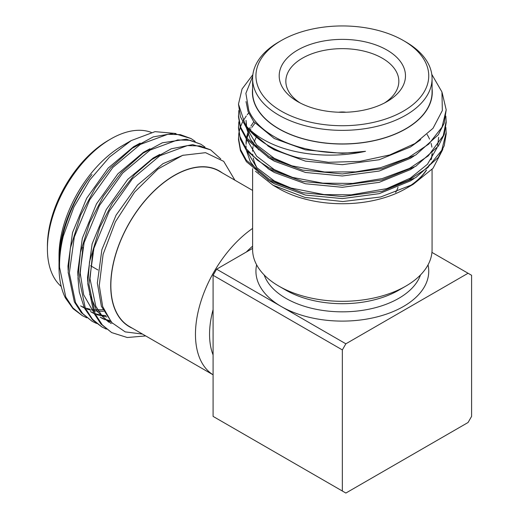 <?xml version="1.0" encoding="UTF-8"?>
<svg xmlns="http://www.w3.org/2000/svg" width="519" height="519" viewBox="0 0 519 519"><rect width="100%" height="100%" fill="white"/><g stroke="black" fill="none" stroke-linecap="round" stroke-linejoin="round"><path stroke-width="0.78" d="M252.604 228.412A89.735 51.809 -60 0 0 195.462 334.307A89.735 51.809 -60 0 0 213.088 374.809L129.445 326.542A89.735 51.809 -60 0 1 110.858 285.463A89.735 51.809 -60 0 1 150.03 195.157A89.735 51.809 -60 0 1 219.18 171.121L252.604 190.421M222.171 172.846A89.93 51.919 120 0 0 151.944 193.003A89.93 51.919 120 0 0 110.722 285.547A89.93 51.919 120 0 0 132.436 328.268M234.899 180.197L223.702 161.357L205.543 152.677L182.682 155.33L157.958 169.025L134.538 192.16L115.4 221.847L103.099 254.362L99.272 285.547L102.678 306.541L111.559 322.435L125.183 331.881L142.491 334.074M220.77 158.905L210.623 149.868L199.906 145.943L187.411 145.599L159.917 155.719L132.429 178.757L109.211 211.246L93.907 248.303L88.931 284.334L95.133 313.911L102.308 324.926L111.663 332.582L127.259 337.512L145.696 335.923M210.623 149.868L192.653 144.619L171.309 148.771L151.885 159.541L134.642 174.462L112.487 202.968L99.933 227.082L89.547 261.628L87.737 283.646L93.945 313.229L101.004 324.103L111.663 332.582M204.947 147.026L200.834 144.217L190.116 140.292L177.615 139.942L150.127 150.069L122.633 173.099L99.421 205.589L84.117 242.645L79.135 278.677L85.337 308.254L92.518 319.269L101.867 326.931L106.343 329.124M200.834 144.217L186.308 139.209L162.35 142.796L142.991 153.248L121.504 172.353L103.502 196.026L89.657 222.58L80.393 252.565L77.947 277.996L79.31 292.106L84.435 308.163L92.473 319.814L101.867 326.931M195.15 141.376L191.037 138.567L180.327 134.635L167.825 134.291L140.338 144.412L112.844 167.449L89.631 199.938L74.321 236.995L69.345 273.026L75.547 302.603L82.729 313.619L92.077 321.274L96.547 323.467M191.037 138.567L173.677 133.331L153.241 136.893L132.215 148.298L110.664 167.858L95.308 187.878L80.588 215.229L70.337 248.244L68.158 272.339L74.353 301.909L81.327 312.691L92.077 321.274M63.299 236.067L73.893 207.075L89.793 179.937L109.528 157.056L131.242 140.571L122.607 145.554A89.93 51.919 -60 0 0 59.017 255.698L59.017 260.908C58.855 233.894 71.693 200.133 91.96 174.546C71.713 200.717 58.842 236.203 59.017 265.274L59.017 267.064A103.858 59.964 120 0 1 63.299 236.067C60.619 247.239 59.367 257.677 59.555 267.376L65.757 296.952L72.932 307.962L82.287 315.623L86.757 317.816M59.017 267.064A103.858 59.964 120 0 0 65.407 297.964L73.069 308.695L82.287 315.623M131.242 140.571L155.032 131.644L175.896 133.493M59.043 262.997L59.017 260.908M151.276 132.384A89.735 51.809 120 0 0 110.858 138.93A89.735 51.809 120 0 0 47.411 248.828A89.735 51.809 120 0 0 61.248 286.514M47.411 248.828L47.411 246.116A86.407 49.889 -60 0 1 108.51 140.286L110.858 138.93M405.787 286.138L398.741 290.212A79.764 46.048 180 0 1 285.937 290.212L278.885 286.138A89.735 51.809 0 0 0 405.787 286.138A89.735 51.809 0 0 0 432.074 249.509L432.074 169.395M407.928 187.171A89.735 51.809 0 0 0 426.131 170.355M427.831 167.546A89.735 51.809 0 0 0 429.005 165.243M431.004 159.781A89.735 51.809 0 0 0 432.016 153.682M432.068 152.255A89.735 51.809 0 0 0 432.074 151.82M427.111 134.479A89.93 51.919 180 0 1 429.544 139.131M431.062 143.328A89.93 51.919 180 0 1 431.905 147.156M432.223 153.462A89.93 51.919 180 0 1 431.328 159.327M429.485 164.646A89.93 51.919 180 0 1 428.233 167.202M426.592 169.973A89.93 51.919 180 0 1 409.342 186.451M442.824 149.394L433.021 168.299L413.208 184.329L405.929 188.533A89.93 51.919 180 0 1 278.748 188.533L273.026 185.231L255.504 171.276M413.208 184.329L380.777 196.961L342.774 201.541L304.925 197.415L273.026 185.231M445.86 127.447L446.197 133.785L444.238 145.716L438.289 157.439L415.777 177.595L382.081 191.303L342.339 196.571L302.596 192.718L268.9 180.424L246.389 161.675L240.44 150.679L238.481 139.436L238.857 133.098M446.197 132.41L441.76 150.27L427.494 167.845L408.453 180.236L386.908 188.598L351.142 194.839L323.979 194.567L288.869 187.625L268.9 179.049L246.382 160.293L240.498 149.472L238.481 138.06M445.86 116.139L446.197 122.478L444.238 134.408L438.289 146.131L415.777 166.288L382.081 179.996L342.339 185.264L302.596 181.41L268.9 169.116L246.389 150.367L240.44 139.371L238.481 128.128L238.857 121.79M446.197 121.102L443.271 135.66L428.188 155.934L409.452 168.422L382.166 178.601L352.661 183.421L322.747 183.149L292.145 177.336L268.9 167.747L257.353 160.118L246.019 148.492L239.94 136.491L238.481 126.759M442.162 92.752L446.197 109.801L444.238 123.1L438.289 134.823L415.777 154.986L382.081 168.688L342.339 173.956L302.596 170.102L268.9 157.808L246.389 139.066L240.44 128.07L238.481 116.827L238.857 110.482M446.197 109.801L442.045 127.09L428.746 144.12L408.356 157.672L380.641 167.682L355.619 171.873L324.576 172.003L290.861 165.645L268.9 156.44L246.389 137.697L240.544 126.98L238.481 115.452M238.974 132.41L240.226 127.447M240.459 126.759L242.633 121.79M242.996 121.109L246.291 115.951M247.219 114.738L248.627 113.025M252.688 76.364L245.876 93.329L248.848 110.703C253.246 120.713 261.706 129.361 274.233 136.653C297.549 150.309 333.204 156.063 365.493 151.314C332.711 158.658 295.532 155.11 270.451 143.199C259.675 138.119 251.306 132.021 245.331 124.904A103.858 59.964 180 0 0 268.9 145.891A103.858 59.964 180 0 0 297.887 157.679C286.871 154.85 277.204 151.126 268.9 146.501L246.389 127.758L240.44 116.762L238.481 104.144L242.062 88.996L252.857 74.671M245.331 124.904L238.481 104.144M252.604 88.665A89.93 51.919 0 0 0 278.748 128.835A89.93 51.919 0 0 0 379.499 139.403A89.93 51.919 0 0 0 432.074 88.665M297.887 157.679L328.417 162.298L359.985 161.383L389.756 154.941L414.908 143.575L433.028 128.303L442.344 110.534L441.941 91.96L431.776 74.334M252.604 78.551L252.604 92.123A89.735 51.809 0 0 0 278.885 128.751A89.735 51.809 0 0 0 376.677 139.981A89.735 51.809 0 0 0 432.074 92.123L432.074 78.551A89.735 51.809 180 0 1 376.677 126.415A89.735 51.809 180 0 1 278.885 115.186A89.735 51.809 180 0 1 252.604 78.551A89.735 51.809 180 0 1 278.885 41.922L281.24 40.56A86.407 49.889 0 0 0 281.24 111.111A86.407 49.889 0 0 0 403.438 111.111A86.407 49.889 0 0 0 403.438 40.56L405.787 41.916A89.735 51.809 180 0 1 405.787 41.922A89.735 51.809 180 0 1 432.074 78.551M297.685 101.614L297.685 101.614A63.143 36.46 180 0 1 297.685 50.058A63.143 36.46 180 0 1 386.986 50.058A63.143 36.46 180 0 1 386.992 101.614A63.143 36.46 180 0 1 297.685 101.614M384.508 102.976A56.5 32.619 0 0 0 398.839 81.262A56.5 32.619 0 0 0 382.289 58.199A56.5 32.619 0 0 0 320.716 51.128A56.5 32.619 0 0 0 285.839 81.262A56.5 32.619 0 0 0 300.17 102.976M252.604 168.675L252.604 249.509A89.735 51.809 0 0 0 278.885 286.138L285.937 290.212M252.604 246.181A79.764 46.048 120 0 0 246.337 252.02M213.088 309.609A79.764 46.048 120 0 0 209.559 334.307A79.764 46.048 120 0 0 213.088 354.938M252.604 248.4L216.611 269.179L345.862 343.805L468.067 273.254L431.931 252.39M345.862 343.805L342.339 349.91L213.088 275.284L213.088 416.394L345.862 493.05L468.067 422.498L471.589 416.394L471.589 275.284L468.067 273.254M342.339 349.91L342.339 491.013M213.088 275.284L216.611 269.179M345.959 112.234A14.954 8.635 0 0 0 338.719 112.234M395.66 192.452A56.5 32.619 0 0 0 398.002 187.255M405.787 41.922L403.438 40.56A86.407 49.889 0 0 0 281.24 40.56M365.493 151.314L342.339 153.371L305.477 149.848L274.233 138.502L253.7 121.628L248.101 111.721L246.038 101.562M420.714 139.689L410.445 146.981L379.201 159.742L342.339 164.679L305.477 161.156L274.233 149.809L267.869 145.923M414.026 156.011L410.445 158.289L379.201 171.049L342.339 175.986L305.477 172.464L274.233 161.111L267.869 157.231M258.728 149.874L250.34 139.137L246.356 127.719M246.136 125.845L246.019 123.204M414.026 167.313L410.445 169.59L379.201 182.357L342.339 187.294L305.477 183.765L274.233 172.418L267.869 168.539M414.026 178.62L410.445 180.897L379.201 193.658L342.339 198.602L305.477 195.073L274.233 183.726L267.869 179.846M258.728 172.483L250.34 161.746L246.356 150.335M246.155 148.687L246.019 145.82M246.051 144.405L246.551 140.162M246.934 138.417L248.166 134.512M248.75 133.098L249.477 131.528M250.249 130.048L250.93 128.861M251.812 127.447L254.959 123.204M293.079 166.314L274.233 158.289L256.62 144.885L247.219 128.848M246.622 126.396L246.019 120.376M293.021 177.602L274.233 169.59L256.62 156.193L247.219 140.149M438.659 137.34L437.634 145.683M437.011 147.889L427.448 164.257L410.445 178.075L386.713 188.657M293.001 188.897L274.233 180.897L256.62 167.501L247.219 151.457M246.019 142.991L246.291 138.936M246.551 137.34L247.66 133.098M248.166 131.683L248.627 130.561M249.269 129.127L250.132 127.447M250.93 126.033L253.823 121.79M255.977 137.756A89.735 51.809 0 0 0 254.206 142.07M253.603 144.113A89.735 51.809 0 0 0 253.311 145.346M253.077 146.507A89.735 51.809 0 0 0 252.61 151.237M252.701 154.188A89.735 51.809 0 0 0 252.941 156.316M253.24 157.964A89.735 51.809 0 0 0 257.106 168.013M81.788 306.632L84.338 307.962M86.92 309.052L91.078 310.33M93.816 310.887L103.547 311.342M91.584 312.282L94.127 313.619M96.709 314.702L106.843 316.94M82.897 247.316L80.198 273.137L83.663 294.766L93.057 311.238M101.374 317.939L105.175 319.827M106.505 320.359L110.664 321.637M92.687 252.967L89.995 278.794L95.788 306.249L102.47 316.473L111.163 323.59M80.581 305.899L84.117 307.501M85.83 308.117L90.079 309.24M91.558 309.506L92.401 309.629M93.381 309.752L102.814 309.791M140.169 143.121L133.623 146.695L108.166 168.078L86.686 198.239L72.53 232.629L67.963 266.072L68.138 270.315M90.371 311.556L93.907 313.158M95.619 313.768L99.869 314.89M101.348 315.156L105.967 315.63M149.952 148.778L143.413 152.346L117.962 173.735L96.476 203.889L82.326 238.286L77.753 271.722L77.934 275.959M100.161 317.206L104.053 318.945M105.409 319.425L109.658 320.541M159.774 154.422L153.202 157.997L127.752 179.386L106.272 209.546L92.116 243.936L87.542 277.38L87.724 281.596M89.631 294.234L96.949 311.134L108.718 322.176M183.259 155.136L162.998 163.654L137.541 185.043L116.061 215.197L101.906 249.587L97.338 283.03L101.393 306.353L112.364 323.305M264.171 274.947A79.764 46.048 0 0 0 285.937 298.354A79.764 46.048 0 0 0 365.344 309.882A79.764 46.048 0 0 0 420.507 274.947M428.045 264.859A86.407 49.889 180 0 1 380.44 315.993A86.407 49.889 180 0 1 281.24 306.489A86.407 49.889 180 0 1 256.633 264.859M97.948 269.984L90.604 265.741"/></g></svg>
